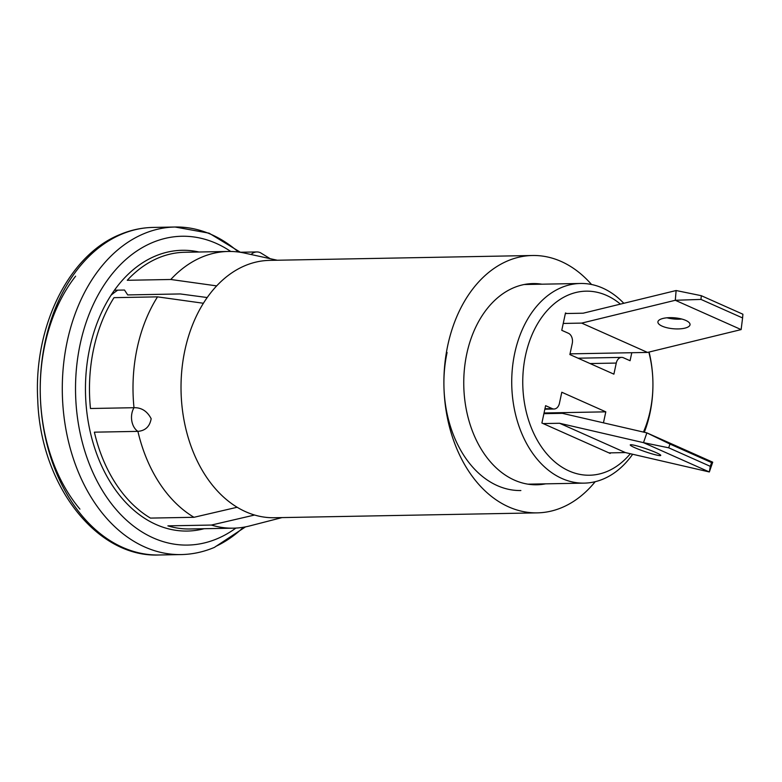 <?xml version="1.0" encoding="UTF-8"?>
<svg xmlns="http://www.w3.org/2000/svg" width="782" height="782" viewBox="0 0 782 782"><rect width="100%" height="100%" fill="white"/><g stroke="black" fill="none" stroke-linecap="round" stroke-linejoin="round"><path stroke-width="1.17" d="M198.999 252.009A140.408 99.285 88.9 0 0 182.157 250.289A140.408 99.285 88.9 0 0 155.129 256.144A140.408 99.285 88.9 0 0 86.802 411.86A140.408 99.285 88.9 0 0 187.357 531.056A140.408 99.285 88.9 0 0 204.131 528.71M117.74 290.161A111.806 79.06 88.9 0 0 111.064 295.215M193.985 517.293A138.375 97.848 88.9 0 1 137.906 431.371C145.384 430.716 149.802 426.493 151.161 418.702C147.221 411.176 141.503 407.51 133.996 407.705L90.468 408.507A138.375 97.848 88.9 0 1 113.996 297.659L157.524 296.857A138.375 97.848 88.9 0 0 137.173 348.098A138.375 97.848 88.9 0 0 133.996 407.705A15.181 10.733 88.9 0 0 131.963 412.984A15.181 10.733 88.9 0 0 137.906 431.371L94.378 432.172A138.375 97.848 88.9 0 0 150.457 518.095L193.985 517.293L237.151 507.264A128.707 91.005 88.9 0 0 254.58 515.025A128.707 91.005 88.9 0 0 274.423 517.733L537.283 512.865A128.707 91.005 88.9 0 0 595.2 481.692M447.089 352.496A106.078 75.013 88.9 0 0 520.871 490.539M541.887 284.189A100.624 71.152 88.9 0 0 533.041 283.573A100.624 71.152 88.9 0 0 466.776 353.845A100.624 71.152 88.9 0 0 536.765 484.781A100.624 71.152 88.9 0 0 545.592 483.843M528.759 484.293A100.624 71.152 88.9 0 0 529.6 484.136M591.544 284.501A128.707 91.005 88.9 0 0 532.513 255.499L269.653 260.377A128.707 91.005 88.9 0 0 216.673 285.889A128.707 91.005 88.9 0 0 203.398 303.26A128.707 91.005 88.9 0 0 184.894 350.248A128.707 91.005 88.9 0 0 237.151 507.264M532.513 255.499A128.707 91.005 88.9 0 0 447.763 345.38A128.707 91.005 88.9 0 0 537.283 512.865M207.201 297.541L180.28 293.944L127.71 294.922L124.504 290.034L114.465 290.22M233.427 528.173L189.899 528.974A138.375 97.848 88.9 0 1 167.886 525.856L211.414 525.054A138.375 97.848 88.9 0 0 233.427 528.173A138.375 97.848 88.9 0 0 249.634 525.944L282.028 517.596M211.414 525.054L254.58 515.025M157.524 296.857L203.398 303.26M277.258 260.23L244.58 253.085A138.375 97.848 88.9 0 0 228.295 251.462A138.375 97.848 88.9 0 0 170.789 279.487L216.673 285.889M228.295 251.462L184.767 252.273A138.375 97.848 88.9 0 0 127.261 280.288L170.789 279.487M525.895 284.492A100.624 71.152 88.9 0 0 525.054 284.365M270.161 258.676L260.435 252.723A15.181 10.733 88.9 0 0 256.887 251.941A15.181 10.733 88.9 0 0 251.071 254.502M656.411 455.026A16.119 1.544 19 0 1 639.51 449.63A16.119 1.544 19 0 1 630.253 444.919A16.119 1.544 19 0 1 634.583 445.31A16.119 1.544 19 0 1 651.474 450.706A16.119 1.544 19 0 1 660.741 455.417A16.119 1.544 19 0 1 656.411 455.026M543.891 413.678L562.346 413.336L646.87 432.866L712.715 462.182L709.342 471.966L625.414 452.583L559.58 423.267L643.498 442.651L668.688 447.803L710.291 466.336L709.342 471.966L643.498 442.651L646.87 432.866L669.979 444.059L668.688 447.803M712.715 462.182L711.581 462.582L710.291 466.336M608.963 452.886L625.414 452.583M559.58 423.267L543.128 423.57M711.581 462.582L669.979 444.059M666.987 317.795A16.119 5.503 -175.2 0 0 681.767 319.036M663.058 318.43A16.119 5.503 -175.2 0 0 657.906 321.94A16.119 5.503 -175.2 0 0 667.32 327.824A16.119 5.503 -175.2 0 0 684.885 328.147A16.119 5.503 -175.2 0 0 690.037 324.638A16.119 5.503 -175.2 0 0 680.614 318.753A16.119 5.503 -175.2 0 0 663.058 318.43M647.525 352.428L741.131 329.593L675.296 300.278L581.691 323.103L647.525 352.428L572.893 353.806A16.119 3.578 -167.9 0 1 570.049 353.728M676.117 290.533L675.296 300.278L700.985 299.418L701.298 295.694L676.117 290.533L583.177 313.201L565.366 313.533M563.236 323.445L581.691 323.103M700.985 299.418L742.587 317.951L742.9 314.217L701.298 295.694M742.587 317.951L741.131 329.593M620.409 304.12A92.041 65.082 88.9 0 0 606.656 295.449A92.041 65.082 88.9 0 0 525.524 355.448A92.041 65.082 88.9 0 0 569.032 470.95A92.041 65.082 88.9 0 0 630.321 453.716M632.658 454.254A99.842 70.595 -91.1 0 1 584.174 483.129A99.842 70.595 -91.1 0 1 561.916 478.486A99.842 70.595 -91.1 0 1 512.347 368.723A99.842 70.595 -91.1 0 1 580.479 283.475A99.842 70.595 -91.1 0 1 602.736 288.108A99.842 70.595 -91.1 0 1 623.811 303.289M566.715 313.514L565.484 312.956L561.769 330.317L568.416 333.269A8.123 5.748 88.9 0 1 572.258 343.464L569.873 354.559L613.89 374.158L616.265 363.063L590.068 363.552M544.946 408.761L552.258 408.624L545.611 405.672L541.897 423.023L610.195 453.433L610.322 452.866M603.45 422.837L605.806 411.84L561.799 392.241L559.423 403.336A8.123 5.748 88.9 0 1 554.067 409.006A8.123 5.748 88.9 0 1 552.258 408.624M578.045 358.195L621.612 357.394A8.123 5.748 88.9 0 1 623.43 357.765L630.067 360.727L631.788 352.721M621.612 357.394A8.123 5.748 88.9 0 0 616.265 363.063M643.449 432.075A92.041 65.082 88.9 0 0 652.911 381.987A92.041 65.082 88.9 0 0 648.816 352.115M649.089 352.047A99.842 70.595 -91.1 0 1 652.911 381.987A99.842 70.595 -91.1 0 1 644.309 432.27M544.047 412.984L605.806 411.84M215.92 546.315A163.8 115.824 88.9 0 0 243.476 527.254M238.373 252.009A163.8 115.824 88.9 0 0 175.1 227.015A163.8 115.824 88.9 0 0 143.575 233.838A163.8 115.824 88.9 0 0 63.86 415.516A163.8 115.824 88.9 0 0 181.18 554.575C192.538 554.34 203.613 551.955 214.385 547.4L245.509 526.882M230.749 251.462A154.445 109.206 88.9 0 0 152.167 242.684A154.445 109.206 88.9 0 0 80.507 434.821A154.445 109.206 88.9 0 0 217.357 538.661A154.445 109.206 88.9 0 0 235.881 528.085M159.117 554.985C96.186 557.859 40.332 484.332 37.751 400.052C33.47 327.296 68.347 255.284 119.841 234.6C130.614 230.045 141.679 227.66 153.047 227.425A163.8 115.824 88.9 0 0 121.513 234.248A163.8 115.824 88.9 0 0 41.798 415.926A163.8 115.824 88.9 0 0 159.117 554.985L181.18 554.575M75.61 276.183A154.445 109.206 88.9 0 0 40.273 393.356A154.445 109.206 88.9 0 0 79.93 509.131M153.047 227.425L175.1 227.015L209.136 233.183L240.348 252.244M256.887 251.941L240.054 252.254M580.479 283.475L524.214 284.521M584.174 483.129L527.909 484.166M544.859 409.182L554.067 409.006"/></g></svg>
